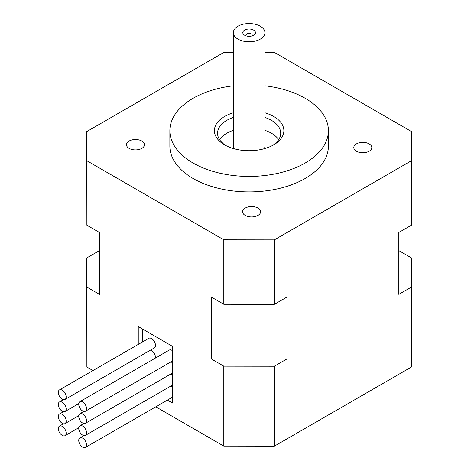 <?xml version="1.0" encoding="UTF-8"?>
<svg xmlns="http://www.w3.org/2000/svg" width="471" height="471" viewBox="0 0 471 471"><rect width="100%" height="100%" fill="white"/><g stroke="black" fill="none" stroke-linecap="round" stroke-linejoin="round"><path stroke-width="0.71" d="M246.18 35.89A3.156 1.825 180 0 1 245.98 35.248A3.156 1.825 180 0 1 246.904 33.959A3.156 1.825 180 0 1 251.367 33.959A3.156 1.825 180 0 1 252.291 35.248A3.156 1.825 180 0 1 252.091 35.89M253.604 30.091A6.317 3.644 180 0 1 253.604 35.243A6.317 3.644 180 0 1 244.667 35.243A6.317 3.644 180 0 1 244.667 30.091A6.317 3.644 180 0 1 253.604 30.091M155.777 406.826L223.807 446.102L274.334 446.178L411.524 366.974L411.524 287.033L398.825 294.363L398.825 232.474L411.524 225.144L411.395 131.503L274.463 52.452L264.926 52.434M86.876 367.044L86.746 257.931L86.876 367.044L92.964 370.559M398.825 250.601L411.395 257.861L411.524 287.033M223.807 446.102L223.807 366.161L274.334 366.238L287.033 358.908L287.033 297.018L274.334 304.348L274.334 239.88L223.807 239.81L223.807 304.272L211.238 297.018L211.238 358.908L287.033 358.908M223.807 366.161L211.238 358.908M223.807 304.272L274.334 304.348M356.441 143.873A9.002 5.199 180 0 1 366.25 142.748A9.002 5.199 180 0 1 371.807 147.547A9.002 5.199 180 0 1 362.805 152.745A9.002 5.199 180 0 1 353.803 147.547A9.002 5.199 180 0 1 356.441 143.873M129.101 141.035A9.002 5.199 180 0 1 138.91 139.911A9.002 5.199 180 0 1 144.467 144.709A9.002 5.199 180 0 1 135.465 149.908A9.002 5.199 180 0 1 126.464 144.709A9.002 5.199 180 0 1 129.101 141.035M245.226 208.082A9.002 5.199 180 0 1 255.035 206.952A9.002 5.199 180 0 1 260.593 211.756A9.002 5.199 180 0 1 251.591 216.948A9.002 5.199 180 0 1 242.594 211.756A9.002 5.199 180 0 1 245.226 208.082M237.967 39.111A15.79 9.12 180 0 1 233.345 32.67A15.79 9.12 180 0 1 249.135 23.55A15.79 9.12 180 0 1 264.926 32.67A15.79 9.12 180 0 1 255.176 41.089A15.79 9.12 180 0 1 237.967 39.111M264.284 148.706A15.79 9.12 0 0 0 264.926 146.128L264.926 32.67M233.345 32.67L233.345 146.128A15.79 9.12 0 0 0 233.987 148.706M264.926 112.793A34.742 20.059 180 0 1 273.698 116.472A34.742 20.059 180 0 1 273.704 144.838A34.742 20.059 180 0 1 224.573 144.838A34.742 20.059 180 0 1 233.345 112.793M264.926 85.804A79.269 45.769 180 0 1 328.405 130.655A79.269 45.769 180 0 1 279.474 172.939A79.269 45.769 180 0 1 193.081 163.019A79.269 45.769 180 0 1 169.866 130.655A79.269 45.769 180 0 1 233.345 85.804M264.926 117.444A31.581 18.234 180 0 1 271.467 120.341A31.581 18.234 180 0 1 280.716 133.234A31.581 18.234 180 0 1 272.532 145.486M225.739 145.486A31.581 18.234 180 0 1 217.555 133.234A31.581 18.234 180 0 1 233.345 117.444M219.592 139.681A31.581 18.234 180 0 1 233.345 130.337M264.926 130.337A31.581 18.234 180 0 1 271.467 133.234A31.581 18.234 180 0 1 278.679 139.681M169.866 130.655L169.866 146.128A79.269 45.769 0 0 0 193.081 178.491A79.269 45.769 0 0 0 279.474 188.412A79.269 45.769 0 0 0 328.405 146.128L328.405 130.655M233.345 52.387L223.937 52.375L86.746 131.58L86.876 160.752L223.807 239.81M274.334 239.88L411.524 160.676M274.334 446.178L274.334 366.238M86.876 287.11L99.446 294.363L99.446 232.474L86.876 225.22L86.876 160.752M138.256 344.407L138.256 326.568L172.427 346.297L172.427 403.029L167.388 400.12M99.446 250.601L86.746 257.931M86.876 225.22L86.746 131.58M82.649 401.946A5.528 3.191 60 0 1 86.258 406.814A5.528 3.191 60 0 1 85.41 411.248A5.528 3.191 60 0 1 79.882 408.057A5.528 3.191 60 0 1 79.882 401.675A5.528 3.191 60 0 1 82.649 401.946M79.882 401.675L169.213 350.1A5.528 3.191 60 0 1 171.974 350.377A5.528 3.191 60 0 1 172.427 350.665M62.243 402.234A5.528 3.191 60 0 1 65.852 407.103A5.528 3.191 60 0 1 65.004 411.53A5.528 3.191 60 0 1 59.476 408.339A5.528 3.191 60 0 1 59.476 401.957A5.528 3.191 60 0 1 62.243 402.234M150.361 350.183A5.528 3.191 60 0 1 151.568 350.66A5.528 3.191 60 0 1 155.436 358.054M82.649 414.015A5.528 3.191 60 0 1 86.258 418.884A5.528 3.191 60 0 1 85.41 423.311A5.528 3.191 60 0 1 79.882 420.12A5.528 3.191 60 0 1 79.882 413.744A5.528 3.191 60 0 1 82.649 414.015M170.767 361.963A5.528 3.191 60 0 1 171.974 362.44A5.528 3.191 60 0 1 172.427 362.735M62.243 414.303A5.528 3.191 60 0 1 65.852 419.172A5.528 3.191 60 0 1 65.004 423.6A5.528 3.191 60 0 1 59.476 420.409A5.528 3.191 60 0 1 59.476 414.027A5.528 3.191 60 0 1 62.243 414.303M82.649 426.084A5.528 3.191 60 0 1 86.258 430.953A5.528 3.191 60 0 1 85.41 435.381A5.528 3.191 60 0 1 79.882 432.19A5.528 3.191 60 0 1 79.882 425.808A5.528 3.191 60 0 1 82.649 426.084M170.767 374.033A5.528 3.191 60 0 1 171.974 374.51A5.528 3.191 60 0 1 172.427 374.798M62.243 426.367A5.528 3.191 60 0 1 65.852 431.242A5.528 3.191 60 0 1 65.004 435.669A5.528 3.191 60 0 1 59.476 432.478A5.528 3.191 60 0 1 59.476 426.096A5.528 3.191 60 0 1 62.243 426.367M82.649 438.154A5.528 3.191 60 0 1 86.258 443.023A5.528 3.191 60 0 1 85.41 447.45A5.528 3.191 60 0 1 79.882 444.259A5.528 3.191 60 0 1 79.882 437.877A5.528 3.191 60 0 1 82.649 438.154M170.767 386.102A5.528 3.191 60 0 1 171.974 386.579A5.528 3.191 60 0 1 172.427 386.868M172.427 397.871L171.856 397.542M142.725 341.828L142.725 329.147M59.476 389.894L148.807 338.319A5.528 3.191 60 0 1 151.568 338.59A5.528 3.191 60 0 1 155.177 343.465A5.528 3.191 60 0 1 154.329 347.892L65.004 399.467A5.528 3.191 60 0 1 59.476 396.276A5.528 3.191 60 0 1 59.476 389.894A5.528 3.191 60 0 1 62.243 390.165A5.528 3.191 60 0 1 65.852 395.034A5.528 3.191 60 0 1 65.004 399.467M172.427 361.01L85.41 411.248M63.45 399.667L59.476 401.957M78.781 403.582L65.004 411.53M83.856 411.448L79.882 413.744M172.427 373.079L85.41 423.311M63.45 411.736L59.476 414.027M78.781 415.646L65.004 423.6M83.856 423.517L79.882 425.808M172.427 385.143L85.41 435.381M63.45 423.806L59.476 426.096M78.781 427.715L65.004 435.669M83.856 435.587L79.882 437.877M172.427 397.212L85.41 447.45"/></g></svg>
